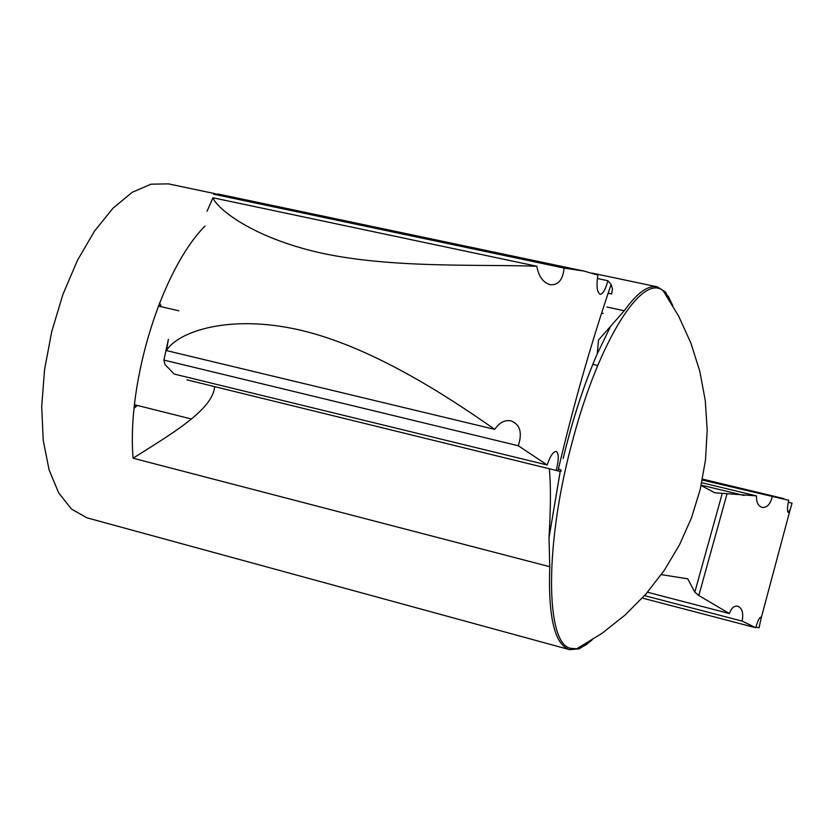 <?xml version="1.0" encoding="UTF-8"?>
<svg xmlns="http://www.w3.org/2000/svg" width="834" height="834" viewBox="0 0 834 834"><rect width="100%" height="100%" fill="white"/><g stroke="black" fill="none" stroke-linecap="round" stroke-linejoin="round"><path stroke-width="1.25" d="M701.123 485.565L714.78 492.769L756.438 495.876L701.748 482.719M559.52 471.273L186.91 379.835L559.52 471.273L561.053 471.273L561.021 469.949L558.405 469.042M647.476 592.234L729.375 613.563C731.366 607.976 734.201 605.536 737.861 606.245C742.208 608.142 743.626 613.094 742.124 621.111L644.505 595.622M159.575 302.878L161.296 306.735M137.433 405.47L134.138 408.107M549.304 468.771C550.878 484.252 550.784 507.197 549.022 537.607L549.752 566.713C548.084 616.472 554.527 644.077 569.069 649.519L86.872 517.799L71.557 509.136L58.714 492.988L49.081 469.823L43.264 440.56L41.7 406.575L44.567 369.556L51.771 331.473L62.936 294.412L77.447 260.375L94.482 231.133L113.07 208.114L132.22 192.3L150.985 184.189L168.478 183.876L215.412 193.759M672.329 304.952L665.511 292.025L657.275 286.833C648.039 284.947 637.04 292.922 624.259 310.769L606.912 307.027M569.58 649.676L579.286 648.81L591.254 640.429M214.599 387.007C212.357 410.109 171.804 433.68 133.075 458.21C126.737 381.43 161.806 269.653 204.987 226.056M563.263 458.022C572.645 419.2 583.977 384.474 597.238 353.845L598.531 339.991L624.259 310.769M661.289 574.626L687.727 578.817L694.805 592.14L698.809 595.486L729.375 613.563M788.286 502.256L792.06 503.163L790.246 509.355L788.276 512.462C787.077 511.367 787.233 507.301 788.755 500.275L702.301 480.082M597.311 278.493L607.913 280.735C605.494 289.565 602.919 294.079 600.167 294.287C597.019 292.38 596.258 285.958 597.874 275.043L583.988 271.06L564.118 268.079C562.898 279.838 558.248 285.374 550.19 284.686C543.09 282.622 538.639 276.471 536.835 266.244L212.972 197.773C216.319 207.76 250.857 237.377 321.298 253.088C392.272 268.475 479.508 264.17 536.835 266.244M494.718 429.364C445.2 394.545 370.254 346.298 299.792 330.024C229.194 313.793 177.757 331.682 166.487 350.593L494.718 429.364C499.462 422.463 504.935 419.648 511.127 420.909C520.124 424.506 522.511 432.783 518.289 445.752L163.891 360.069L168.385 339.355L166.487 350.593M163.891 360.069L165.028 364.552L174.191 374.059L547.177 464.986C550.179 456.031 553.223 451.528 556.32 451.475C558.916 453.331 558.916 459.534 556.33 470.053M642.305 598.061L755.781 627.741C757.626 621.101 759.232 617.598 760.598 617.243L760.962 618.88L759.023 627.825L755.958 627.022M759.545 625.917L759.023 627.825M547.177 464.986L518.289 445.752M755.781 627.741L742.124 621.111M792.06 503.163L790.788 507.708M772.19 496.866C770.251 504.382 766.946 507.896 762.245 507.395C758.21 506.165 756.271 502.329 756.438 495.876M607.913 280.735L611.114 284.477L612.521 289.064L611.603 293.943L608.142 293.203M212.972 197.773L207.051 211.252M583.988 271.071L218.31 194.061L213.629 194.207L564.118 268.079M744.095 495.469L701.227 485.138M549.752 566.713L133.075 458.21M597.759 365.48L592.818 364.354M549.022 537.607L560.198 471.398M563.2 458.398C572.593 419.481 583.936 384.63 597.238 353.845L610.801 325.886M592.13 639.876L586.406 644.588L580.923 647.611L576.742 648.789L570.727 648.341C545.207 644.088 544.331 542.809 573.041 438.997C599.448 339.365 642.826 272.697 663.239 290.889L668.587 296.768L672.861 305.838M722.202 493.582L694.805 592.14M726.977 493.989L698.809 595.486M592.286 273.145L657.275 286.833M665.511 292.025L663.239 290.889L678.615 316.086L690.865 343.014L699.799 371.286L705.262 400.487L707.18 430.177L705.512 459.909L700.268 489.235L691.542 517.726L679.449 544.936L664.187 570.477L645.985 593.954L625.125 615.023L601.929 633.392L576.742 648.789L579.286 648.81M549.012 537.847L560.229 471.398M702.489 479.112L783.793 498.617M134.493 404.73L191.393 419.002M158.335 306.047L178.872 310.821M160.806 306.62L159.336 303.482M136.953 405.345L134.201 407.472M790.246 509.355L760.962 618.88M611.103 284.477C591.087 343.181 573.385 405.282 557.998 470.772M601.595 313.115L603.149 313.448"/></g></svg>
